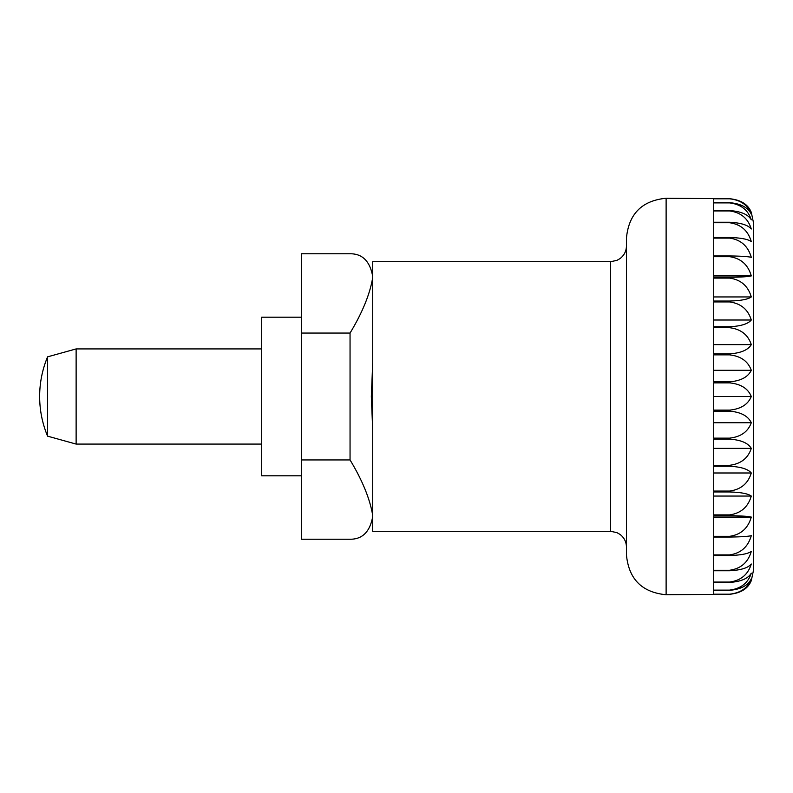 <?xml version="1.0" encoding="UTF-8"?>
<svg xmlns="http://www.w3.org/2000/svg" width="793" height="793" viewBox="0 0 793 793"><rect width="100%" height="100%" fill="white"/><g stroke="black" fill="none" stroke-linecap="round" stroke-linejoin="round"><path stroke-width="1.19" d="M626.47 237.9L626.47 555.1C628.819 579.187 642.043 592.401 666.12 594.75L666.12 198.25C642.043 200.599 628.819 213.813 626.47 237.9M610.61 531.31L610.61 261.69L372.71 261.69L372.71 276.42C369.954 261.234 362.401 253.681 350.05 253.76L301.34 253.76L301.34 333.06L350.05 333.06C362.401 312.601 369.954 294.104 372.71 277.56L372.71 362.976L371.332 396.5L372.71 430.024L372.71 531.31L610.61 531.31L616.904 532.618L620.037 534.413C624.2 537.644 626.341 541.897 626.47 547.17M76.128 348.92L76.128 444.08L47.58 436.15L47.58 356.85L76.128 348.92L261.69 348.92M713.7 396.5L713.7 382.87L729.56 382.87C740.811 383.99 748.057 388.53 751.288 396.5C748.057 404.47 740.811 409.01 729.56 410.13L713.7 410.13L713.7 396.5L751.288 396.5M729.56 381.849L713.7 381.849L713.7 354.858L729.56 354.858C740.811 356.126 748.057 361.271 751.288 370.291C748.057 377.042 740.811 380.898 729.56 381.849L729.56 382.87M729.56 353.856L713.7 353.856L713.7 327.697L729.56 327.697C740.811 329.085 748.057 334.725 751.288 344.618C748.057 350.02 740.811 353.103 729.56 353.856L729.56 354.858M729.56 326.746L713.7 326.746L713.7 301.935L729.56 301.935C740.811 303.422 748.057 309.448 751.288 320.005C748.057 323.94 740.811 326.191 729.56 326.746L729.56 327.697M729.56 301.043L713.7 301.043L713.7 278.105L729.56 278.105C740.811 279.651 748.057 285.936 751.288 296.939C748.057 299.338 740.811 300.706 729.56 301.043L729.56 301.935M729.56 277.282L713.7 277.282L713.7 256.674L729.56 256.674C740.811 258.26 748.057 264.674 751.288 275.914C748.057 276.717 740.811 277.173 729.56 277.282L729.56 278.105M729.56 255.961L713.7 255.961L713.7 238.098L729.56 238.098C740.811 239.684 748.057 246.088 751.288 257.329C748.057 256.526 740.811 256.07 729.56 255.961L729.56 256.674M729.56 237.484L713.7 237.484L713.7 222.744L729.56 222.744C740.811 224.29 748.057 230.575 751.288 241.587C748.057 239.189 740.811 237.821 729.56 237.484L729.56 238.098M729.56 222.258L713.7 222.258L713.7 210.928L729.56 210.928C740.811 212.415 748.057 218.432 751.288 228.999C748.057 225.053 740.811 222.813 729.56 222.258L729.56 222.744M729.56 210.571L713.7 210.571L713.7 202.889L729.56 202.889C740.811 204.277 748.057 209.927 751.288 219.81C748.057 214.407 740.811 211.334 729.56 210.571L729.56 210.928M729.56 202.671L713.7 202.671L713.7 198.795L729.56 198.795C740.811 200.064 748.057 205.209 751.288 214.229C748.057 207.479 740.811 203.623 729.56 202.671L729.56 202.889M753.35 396.5L753.35 570.96L753.35 222.04L751.288 212.355C748.057 204.386 740.811 199.836 729.56 198.716L666.12 198.25M751.288 370.291L713.7 370.291M751.288 344.618L713.7 344.618M751.288 320.005L713.7 320.005M751.288 296.939L713.7 296.939M751.288 275.914L713.7 275.914M751.288 578.771C748.057 587.791 740.811 592.936 729.56 594.205L713.7 594.205L713.7 590.329L729.56 590.329C740.811 589.377 748.057 585.521 751.288 578.771M751.288 573.19C748.057 583.073 740.811 588.723 729.56 590.111L713.7 590.111L713.7 582.429L729.56 582.429C740.811 581.665 748.057 578.593 751.288 573.19M751.288 564.001C748.057 574.568 740.811 580.585 729.56 582.072L713.7 582.072L713.7 570.742L729.56 570.742C740.811 570.187 748.057 567.947 751.288 564.001M751.288 551.413C748.057 562.425 740.811 568.71 729.56 570.256L713.7 570.256L713.7 555.516L729.56 555.516C740.811 555.179 748.057 553.811 751.288 551.413M751.288 535.671C748.057 546.912 740.811 553.316 729.56 554.902L713.7 554.902L713.7 537.039L729.56 537.039C740.811 536.93 748.057 536.474 751.288 535.671M751.288 517.086C748.057 528.326 740.811 534.74 729.56 536.326L713.7 536.326L713.7 515.718L729.56 515.718C740.811 515.827 748.057 516.283 751.288 517.086L713.7 517.086M751.288 496.061C748.057 507.064 740.811 513.349 729.56 514.895L713.7 514.895L713.7 491.957L729.56 491.957C740.811 492.294 748.057 493.662 751.288 496.061L713.7 496.061M751.288 472.995C748.057 483.552 740.811 489.578 729.56 491.065L713.7 491.065L713.7 466.254L729.56 466.254C740.811 466.809 748.057 469.059 751.288 472.995L713.7 472.995M751.288 448.382C748.057 458.275 740.811 463.915 729.56 465.303L713.7 465.303L713.7 439.144L729.56 439.144C740.811 439.897 748.057 442.98 751.288 448.382L713.7 448.382M751.288 422.709C748.057 431.729 740.811 436.874 729.56 438.142L713.7 438.142L713.7 411.151L729.56 411.151C740.811 412.102 748.057 415.958 751.288 422.709L713.7 422.709M666.12 594.75L729.56 594.284C740.811 593.164 748.057 588.614 751.288 580.645L753.35 570.96M372.71 330.681L372.71 462.319M301.34 317.2L261.69 317.2L261.69 475.8L301.34 475.8M301.34 333.06L301.34 539.24L350.05 539.24C362.401 539.319 369.954 531.766 372.71 516.58L372.71 515.44C369.954 498.896 362.401 480.399 350.05 459.94L350.05 333.06M729.56 410.13L729.56 411.151M729.56 438.142L729.56 439.144M729.56 465.303L729.56 466.254M729.56 491.065L729.56 491.957M729.56 514.895L729.56 515.718M729.56 536.326L729.56 537.039M729.56 554.902L729.56 555.516M301.34 459.94L350.05 459.94M47.58 356.85A103.09 103.09 0 0 0 47.58 436.15M261.69 444.08L76.128 444.08M610.61 261.69L616.904 260.382L620.037 258.587C624.2 255.356 626.341 251.103 626.47 245.83"/></g></svg>
